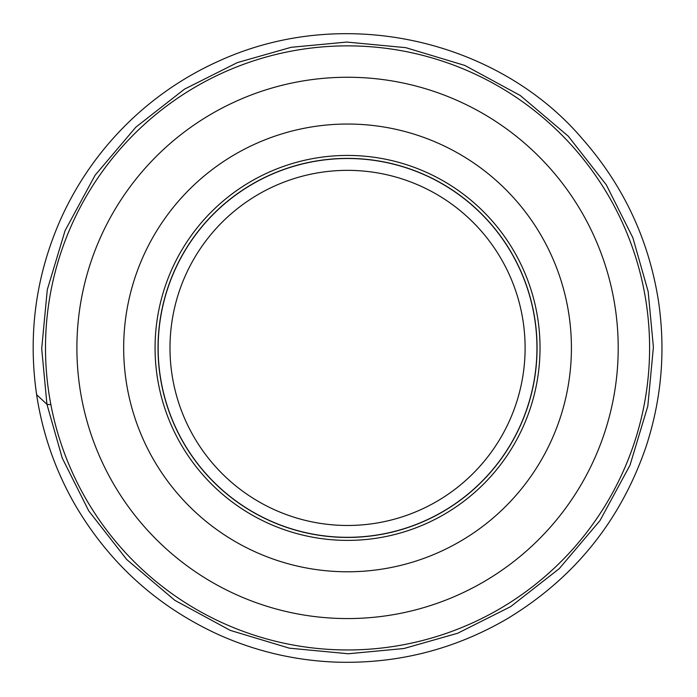 <?xml version="1.0" encoding="UTF-8"?>
<svg xmlns="http://www.w3.org/2000/svg" width="697" height="697" viewBox="0 0 697 697"><rect width="100%" height="100%" fill="white"/><g stroke="black" fill="none" stroke-linecap="round" stroke-linejoin="round"><path stroke-width="1.05" d="M540.027 347.908A192.485 192.485 0 0 0 251.303 181.22A192.485 192.485 0 0 0 251.303 514.604A192.485 192.485 0 0 0 540.027 347.908A192.485 192.485 0 0 0 251.303 181.22A192.485 192.485 0 0 0 251.303 514.604A192.485 192.485 0 0 0 540.027 347.908A192.485 192.485 0 0 0 251.303 181.22A192.485 192.485 0 0 0 251.303 514.604A192.485 192.485 0 0 0 540.027 347.908M537.065 347.908A189.523 189.523 0 0 0 252.784 183.781A189.523 189.523 0 0 0 252.784 512.042A189.523 189.523 0 0 0 537.065 347.908A189.523 189.523 0 0 0 347.55 158.393A189.523 189.523 0 0 0 158.027 347.908A189.523 189.523 0 0 0 347.55 537.431A189.523 189.523 0 0 0 537.065 347.908A189.523 189.523 0 0 0 347.55 158.393A189.523 189.523 0 0 0 158.027 347.908A189.523 189.523 0 0 0 347.55 537.431A189.523 189.523 0 0 0 537.065 347.908M45.497 347.908A302.045 302.045 0 0 1 498.573 86.332A302.045 302.045 0 0 1 498.573 609.492A302.045 302.045 0 0 1 45.497 347.908A302.045 302.045 0 0 1 498.573 86.332A302.045 302.045 0 0 1 498.573 609.492A302.045 302.045 0 0 1 45.497 347.908M536.951 347.908A189.401 189.401 0 0 0 252.845 183.886A189.401 189.401 0 0 0 252.845 511.938A189.401 189.401 0 0 0 536.951 347.908A189.401 189.401 0 0 1 252.845 511.938A189.401 189.401 0 0 1 252.845 183.886A189.401 189.401 0 0 1 536.951 347.908M525.111 347.908A177.561 177.561 0 0 0 258.77 194.141A177.561 177.561 0 0 0 258.77 501.683A177.561 177.561 0 0 0 525.111 347.908M50.89 404.73L46.943 404.304L41.698 348.657L47.291 289.691L65.082 230.611L95.114 175.226L135.854 127.159L184.461 89.164L237.398 62.582L291.154 47.3L346.801 42.064L405.767 47.657L464.847 65.448L520.232 95.48L568.299 136.22L606.294 184.827L632.876 237.764L648.158 291.52L653.394 347.158L647.809 406.133L630.01 465.204L599.986 520.598L559.238 568.656L510.631 606.651L457.694 633.242L403.938 648.515L348.3 653.76L289.325 648.166L230.254 630.376L174.86 600.344L126.802 559.604L88.807 510.997L62.225 458.06L46.943 404.304L50.89 404.73M36.619 394.676C27.767 333.297 36.009 274.304 61.353 217.708C79.441 178.188 104.576 143.826 136.751 114.622C161.538 92.274 189.166 74.3 219.633 60.691C347.899 2.588 500.49 42.665 582.03 138.442C623.118 185.001 648.55 238.932 658.343 300.241C665.835 350.216 661.68 399.207 645.875 447.213C620.286 521.26 573.945 578.519 506.858 618.988C454.217 649.526 397.482 663.919 336.651 662.15C295.232 660.625 255.633 651.355 217.839 634.331C157.208 606.329 109.873 563.594 75.834 506.135C55.725 471.46 42.648 434.301 36.619 394.676L46.943 404.304M618.204 347.908A270.654 270.654 0 0 0 347.55 77.254A270.654 270.654 0 0 0 76.897 347.908A270.654 270.654 0 0 0 347.55 618.57A270.654 270.654 0 0 0 618.204 347.908M123.674 347.908A223.876 223.876 0 0 1 347.55 124.04A223.876 223.876 0 0 1 571.418 347.908A223.876 223.876 0 0 1 347.55 571.784A223.876 223.876 0 0 1 123.674 347.908"/></g></svg>
